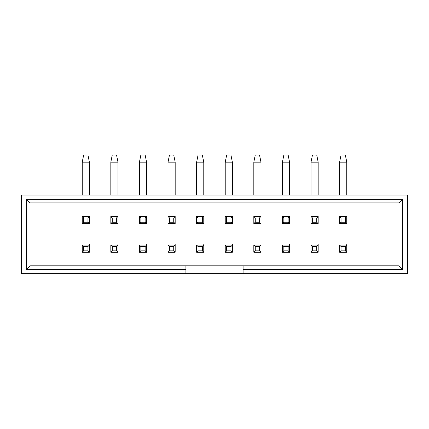 <?xml version="1.0" encoding="UTF-8"?>
<svg xmlns="http://www.w3.org/2000/svg" width="429" height="429" viewBox="0 0 429 429"><rect width="100%" height="100%" fill="white"/><g stroke="black" fill="none" stroke-linecap="round" stroke-linejoin="round"><path stroke-width="0.64" d="M407.55 195.05L407.55 273.702L407.55 195.05L21.45 195.05L407.55 195.05M21.45 273.702L21.45 195.05L21.45 273.702L193.05 273.702L193.05 265.835L193.05 273.702L235.95 273.702L235.95 265.835L235.95 273.702L407.55 273.702L243.098 273.702L243.098 269.412L243.098 273.702L185.902 273.702L185.902 269.412L26.453 269.412L26.453 199.34L402.547 199.34L402.547 269.412L243.098 269.412L243.098 265.835L185.902 265.835L398.97 265.835L398.97 202.917L30.03 202.917L30.03 265.835L185.902 265.835L185.902 273.702L21.45 273.702M30.03 265.835L30.03 202.917L26.453 199.34L26.453 269.412L30.03 265.835L26.453 269.412L185.902 269.412L185.902 265.835L30.03 265.835M30.03 202.917L398.97 202.917L402.547 199.34L26.453 199.34L30.03 202.917M398.97 202.917L398.97 265.835L402.547 269.412L402.547 199.34L398.97 202.917M398.97 265.835L243.098 265.835L243.098 269.412L402.547 269.412L398.97 265.835M100.102 273.702L100.102 273.986L100.102 273.702M71.498 273.702L71.498 273.986L100.102 273.986L71.498 273.986L71.498 273.702M82.223 223.654L82.223 216.5L89.377 216.5L89.377 223.654L82.223 223.654L83.655 222.222L83.655 217.932L82.223 216.5L82.223 223.654L89.377 223.654L89.377 216.5L82.223 216.5L83.655 217.932L87.945 217.932L89.377 216.5L87.945 217.932L87.945 222.222L89.377 223.654L87.945 222.222L83.655 222.222L82.223 223.654M82.223 195.05L82.223 162.162L82.223 195.05M89.377 162.162L89.377 195.05L89.377 162.162L82.223 162.162L83.655 155.014L82.223 162.162L89.377 162.162L87.945 155.014L89.377 162.162M87.945 217.932L83.655 217.932L83.655 222.222L87.945 222.222L87.945 217.932M87.945 155.014L83.655 155.014L87.945 155.014M89.377 244.053L89.377 252.252L82.223 252.252L82.223 245.104L89.377 245.104L82.223 245.104L82.223 252.252L89.377 252.252L87.945 250.82L83.655 250.82L82.223 252.252L83.655 250.82L83.655 246.53L82.223 245.104L83.655 246.53L87.945 246.53L89.377 245.104L87.945 246.53L87.945 250.82L89.377 252.252L89.377 245.104M87.945 246.53L83.655 246.53L83.655 250.82L87.945 250.82L87.945 246.53M110.827 223.654L110.827 216.5L117.975 216.5L117.975 223.654L110.827 223.654L112.253 222.222L112.253 217.932L110.827 216.5L110.827 223.654L117.975 223.654L117.975 216.5L110.827 216.5L112.253 217.932L116.543 217.932L117.975 216.5L116.543 217.932L116.543 222.222L117.975 223.654L116.543 222.222L112.253 222.222L110.827 223.654M110.827 195.05L110.827 162.162L110.827 195.05M117.975 162.162L117.975 195.05L117.975 162.162L110.827 162.162L112.253 155.014L110.827 162.162L117.975 162.162L116.543 155.014L117.975 162.162M116.543 217.932L112.253 217.932L112.253 222.222L116.543 222.222L116.543 217.932M116.543 155.014L112.253 155.014L116.543 155.014M117.975 244.053L117.975 252.252L110.827 252.252L110.827 245.104L117.975 245.104L110.827 245.104L110.827 252.252L117.975 252.252L116.543 250.82L112.253 250.82L110.827 252.252L112.253 250.82L112.253 246.53L110.827 245.104L112.253 246.53L116.543 246.53L117.975 245.104L116.543 246.53L116.543 250.82L117.975 252.252L117.975 245.104M116.543 246.53L112.253 246.53L112.253 250.82L116.543 250.82L116.543 246.53M139.425 223.654L139.425 216.5L146.573 216.5L146.573 223.654L139.425 223.654L140.857 222.222L140.857 217.932L139.425 216.5L139.425 223.654L146.573 223.654L146.573 216.5L139.425 216.5L140.857 217.932L145.147 217.932L146.573 216.5L145.147 217.932L145.147 222.222L146.573 223.654L145.147 222.222L140.857 222.222L139.425 223.654M139.425 195.05L139.425 162.162L139.425 195.05M146.573 162.162L146.573 195.05L146.573 162.162L139.425 162.162L140.857 155.014L139.425 162.162L146.573 162.162L145.147 155.014L146.573 162.162M145.147 217.932L140.857 217.932L140.857 222.222L145.147 222.222L145.147 217.932M145.147 155.014L140.857 155.014L145.147 155.014M146.573 244.053L146.573 252.252L139.425 252.252L139.425 245.104L146.573 245.104L139.425 245.104L139.425 252.252L146.573 252.252L145.147 250.82L140.857 250.82L139.425 252.252L140.857 250.82L140.857 246.53L139.425 245.104L140.857 246.53L145.147 246.53L146.573 245.104L145.147 246.53L145.147 250.82L146.573 252.252L146.573 245.104M145.147 246.53L140.857 246.53L140.857 250.82L145.147 250.82L145.147 246.53M168.023 223.654L168.023 216.5L175.177 216.5L175.177 223.654L168.023 223.654L169.455 222.222L169.455 217.932L168.023 216.5L168.023 223.654L175.177 223.654L175.177 216.5L168.023 216.5L169.455 217.932L173.745 217.932L175.177 216.5L173.745 217.932L173.745 222.222L175.177 223.654L173.745 222.222L169.455 222.222L168.023 223.654M168.023 195.05L168.023 162.162L168.023 195.05M175.177 162.162L175.177 195.05L175.177 162.162L168.023 162.162L169.455 155.014L168.023 162.162L175.177 162.162L173.745 155.014L175.177 162.162M173.745 217.932L169.455 217.932L169.455 222.222L173.745 222.222L173.745 217.932M173.745 155.014L169.455 155.014L173.745 155.014M175.177 244.053L175.177 252.252L168.023 252.252L168.023 245.104L175.177 245.104L168.023 245.104L168.023 252.252L175.177 252.252L173.745 250.82L169.455 250.82L168.023 252.252L169.455 250.82L169.455 246.53L168.023 245.104L169.455 246.53L173.745 246.53L175.177 245.104L173.745 246.53L173.745 250.82L175.177 252.252L175.177 245.104M173.745 246.53L169.455 246.53L169.455 250.82L173.745 250.82L173.745 246.53M196.627 223.654L196.627 216.5L203.775 216.5L203.775 223.654L196.627 223.654L198.053 222.222L198.053 217.932L196.627 216.5L196.627 223.654L203.775 223.654L203.775 216.5L196.627 216.5L198.053 217.932L202.343 217.932L203.775 216.5L202.343 217.932L202.343 222.222L203.775 223.654L202.343 222.222L198.053 222.222L196.627 223.654M196.627 195.05L196.627 162.162L196.627 195.05M203.775 162.162L203.775 195.05L203.775 162.162L196.627 162.162L198.053 155.014L196.627 162.162L203.775 162.162L202.343 155.014L203.775 162.162M202.343 217.932L198.053 217.932L198.053 222.222L202.343 222.222L202.343 217.932M202.343 155.014L198.053 155.014L202.343 155.014M203.775 244.053L203.775 252.252L196.627 252.252L196.627 245.104L203.775 245.104L196.627 245.104L196.627 252.252L203.775 252.252L202.343 250.82L198.053 250.82L196.627 252.252L198.053 250.82L198.053 246.53L196.627 245.104L198.053 246.53L202.343 246.53L203.775 245.104L202.343 246.53L202.343 250.82L203.775 252.252L203.775 245.104M202.343 246.53L198.053 246.53L198.053 250.82L202.343 250.82L202.343 246.53M225.225 223.654L225.225 216.5L232.373 216.5L232.373 223.654L225.225 223.654L226.657 222.222L226.657 217.932L225.225 216.5L225.225 223.654L232.373 223.654L232.373 216.5L225.225 216.5L226.657 217.932L230.947 217.932L232.373 216.5L230.947 217.932L230.947 222.222L232.373 223.654L230.947 222.222L226.657 222.222L225.225 223.654M225.225 195.05L225.225 162.162L225.225 195.05M232.373 162.162L232.373 195.05L232.373 162.162L225.225 162.162L226.657 155.014L225.225 162.162L232.373 162.162L230.947 155.014L232.373 162.162M230.947 217.932L226.657 217.932L226.657 222.222L230.947 222.222L230.947 217.932M230.947 155.014L226.657 155.014L230.947 155.014M232.373 244.053L232.373 252.252L225.225 252.252L225.225 245.104L232.373 245.104L225.225 245.104L225.225 252.252L232.373 252.252L230.947 250.82L226.657 250.82L225.225 252.252L226.657 250.82L226.657 246.53L225.225 245.104L226.657 246.53L230.947 246.53L232.373 245.104L230.947 246.53L230.947 250.82L232.373 252.252L232.373 245.104M230.947 246.53L226.657 246.53L226.657 250.82L230.947 250.82L230.947 246.53M253.823 223.654L253.823 216.5L260.977 216.5L260.977 223.654L253.823 223.654L255.255 222.222L255.255 217.932L253.823 216.5L253.823 223.654L260.977 223.654L260.977 216.5L253.823 216.5L255.255 217.932L259.545 217.932L260.977 216.5L259.545 217.932L259.545 222.222L260.977 223.654L259.545 222.222L255.255 222.222L253.823 223.654M253.823 195.05L253.823 162.162L253.823 195.05M260.977 162.162L260.977 195.05L260.977 162.162L253.823 162.162L255.255 155.014L253.823 162.162L260.977 162.162L259.545 155.014L260.977 162.162M259.545 217.932L255.255 217.932L255.255 222.222L259.545 222.222L259.545 217.932M259.545 155.014L255.255 155.014L259.545 155.014M260.977 244.053L260.977 252.252L253.823 252.252L253.823 245.104L260.977 245.104L253.823 245.104L253.823 252.252L260.977 252.252L259.545 250.82L255.255 250.82L253.823 252.252L255.255 250.82L255.255 246.53L253.823 245.104L255.255 246.53L259.545 246.53L260.977 245.104L259.545 246.53L259.545 250.82L260.977 252.252L260.977 245.104M259.545 246.53L255.255 246.53L255.255 250.82L259.545 250.82L259.545 246.53M282.427 223.654L282.427 216.5L289.575 216.5L289.575 223.654L282.427 223.654L283.853 222.222L283.853 217.932L282.427 216.5L282.427 223.654L289.575 223.654L289.575 216.5L282.427 216.5L283.853 217.932L288.143 217.932L289.575 216.5L288.143 217.932L288.143 222.222L289.575 223.654L288.143 222.222L283.853 222.222L282.427 223.654M282.427 195.05L282.427 162.162L282.427 195.05M289.575 162.162L289.575 195.05L289.575 162.162L282.427 162.162L283.853 155.014L282.427 162.162L289.575 162.162L288.143 155.014L289.575 162.162M288.143 217.932L283.853 217.932L283.853 222.222L288.143 222.222L288.143 217.932M288.143 155.014L283.853 155.014L288.143 155.014M289.575 244.053L289.575 252.252L282.427 252.252L282.427 245.104L289.575 245.104L282.427 245.104L282.427 252.252L289.575 252.252L288.143 250.82L283.853 250.82L282.427 252.252L283.853 250.82L283.853 246.53L282.427 245.104L283.853 246.53L288.143 246.53L289.575 245.104L288.143 246.53L288.143 250.82L289.575 252.252L289.575 245.104M288.143 246.53L283.853 246.53L283.853 250.82L288.143 250.82L288.143 246.53M311.025 223.654L311.025 216.5L318.173 216.5L318.173 223.654L311.025 223.654L312.457 222.222L312.457 217.932L311.025 216.5L311.025 223.654L318.173 223.654L318.173 216.5L311.025 216.5L312.457 217.932L316.747 217.932L318.173 216.5L316.747 217.932L316.747 222.222L318.173 223.654L316.747 222.222L312.457 222.222L311.025 223.654M311.025 195.05L311.025 162.162L311.025 195.05M318.173 162.162L318.173 195.05L318.173 162.162L311.025 162.162L312.457 155.014L311.025 162.162L318.173 162.162L316.747 155.014L318.173 162.162M316.747 217.932L312.457 217.932L312.457 222.222L316.747 222.222L316.747 217.932M316.747 155.014L312.457 155.014L316.747 155.014M318.173 244.053L318.173 252.252L311.025 252.252L311.025 245.104L318.173 245.104L311.025 245.104L311.025 252.252L318.173 252.252L316.747 250.82L312.457 250.82L311.025 252.252L312.457 250.82L312.457 246.53L311.025 245.104L312.457 246.53L316.747 246.53L318.173 245.104L316.747 246.53L316.747 250.82L318.173 252.252L318.173 245.104M316.747 246.53L312.457 246.53L312.457 250.82L316.747 250.82L316.747 246.53M339.623 223.654L339.623 216.5L346.777 216.5L346.777 223.654L339.623 223.654L341.055 222.222L341.055 217.932L339.623 216.5L339.623 223.654L346.777 223.654L346.777 216.5L339.623 216.5L341.055 217.932L345.345 217.932L346.777 216.5L345.345 217.932L345.345 222.222L346.777 223.654L345.345 222.222L341.055 222.222L339.623 223.654M339.623 195.05L339.623 162.162L339.623 195.05M346.777 162.162L346.777 195.05L346.777 162.162L339.623 162.162L341.055 155.014L339.623 162.162L346.777 162.162L345.345 155.014L346.777 162.162M345.345 217.932L341.055 217.932L341.055 222.222L345.345 222.222L345.345 217.932M345.345 155.014L341.055 155.014L345.345 155.014M346.777 244.053L346.777 252.252L339.623 252.252L339.623 245.104L346.777 245.104L339.623 245.104L339.623 252.252L346.777 252.252L345.345 250.82L341.055 250.82L339.623 252.252L341.055 250.82L341.055 246.53L339.623 245.104L341.055 246.53L345.345 246.53L346.777 245.104L345.345 246.53L345.345 250.82L346.777 252.252L346.777 245.104M345.345 246.53L341.055 246.53L341.055 250.82L345.345 250.82L345.345 246.53"/></g></svg>
